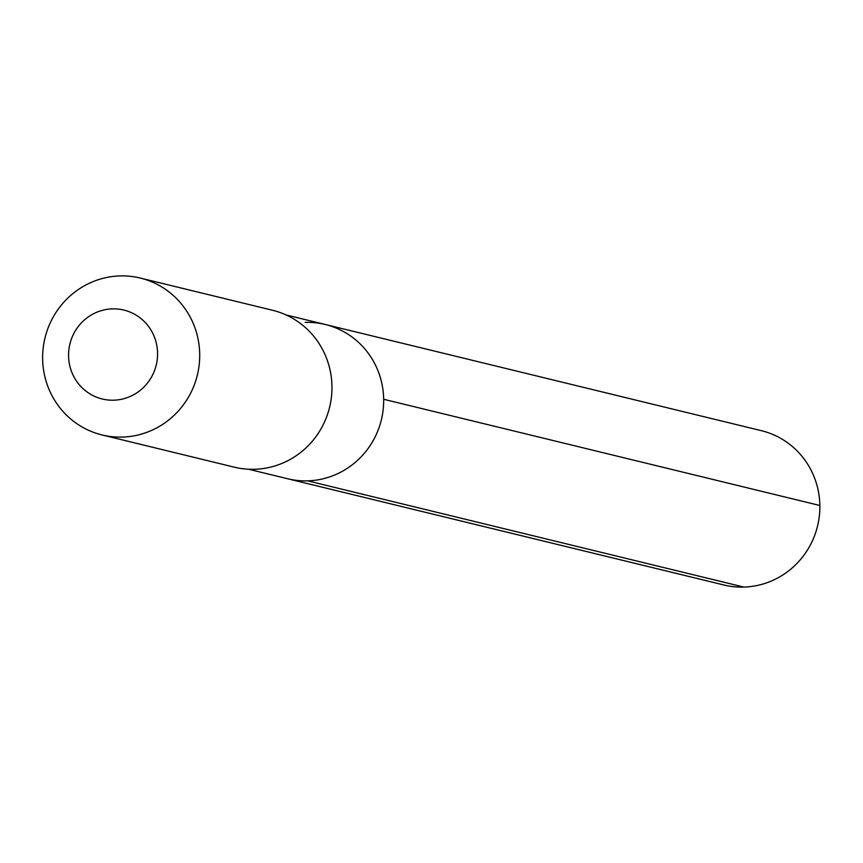 <?xml version="1.0" encoding="UTF-8"?>
<svg xmlns="http://www.w3.org/2000/svg" width="863" height="863" viewBox="0 0 863 863"><rect width="100%" height="100%" fill="white"/><g stroke="black" fill="none" stroke-linecap="round" stroke-linejoin="round"><path stroke-width="1.29" d="M248.49 469.224L287.659 478.76A79.396 77.109 -76.3 0 0 307.681 480.853A79.396 77.109 103.7 0 0 383.172 409.634A79.396 77.109 103.7 0 0 325.222 324.477A79.396 77.109 103.7 0 1 383.172 409.634A79.396 77.109 103.7 0 1 307.681 480.853A79.396 77.109 -76.3 0 1 287.659 478.76L723.841 584.985A79.396 77.109 -76.3 0 0 743.874 587.077L307.681 480.853M272.525 310.259A80.744 78.414 103.7 0 1 331.446 396.861A80.744 78.414 103.7 0 1 254.682 469.289A80.744 78.414 -76.3 0 1 234.315 467.163L102.071 434.963A80.744 78.414 -76.3 0 0 122.449 437.088A80.744 78.414 103.7 0 0 199.202 364.661A80.744 78.414 103.7 0 0 140.281 278.059L272.525 310.259M140.281 278.059A80.744 78.414 103.7 0 0 119.914 275.923A80.744 78.414 -76.3 0 0 43.15 348.35A80.744 78.414 -76.3 0 0 102.071 434.963M112.352 308.868A45.75 44.434 103.7 0 1 157.573 353.183A45.75 44.434 103.7 0 1 113.787 400.195A45.75 44.434 -76.3 0 1 68.565 355.88A45.75 44.434 -76.3 0 1 112.352 308.868M305.2 322.384A79.396 77.109 103.7 0 1 325.222 324.477L761.414 430.691A79.396 77.109 103.7 0 1 819.354 515.858A79.396 77.109 103.7 0 1 743.874 587.077M819.85 505.491L383.668 399.278M286.052 314.941L325.222 324.477"/></g></svg>
